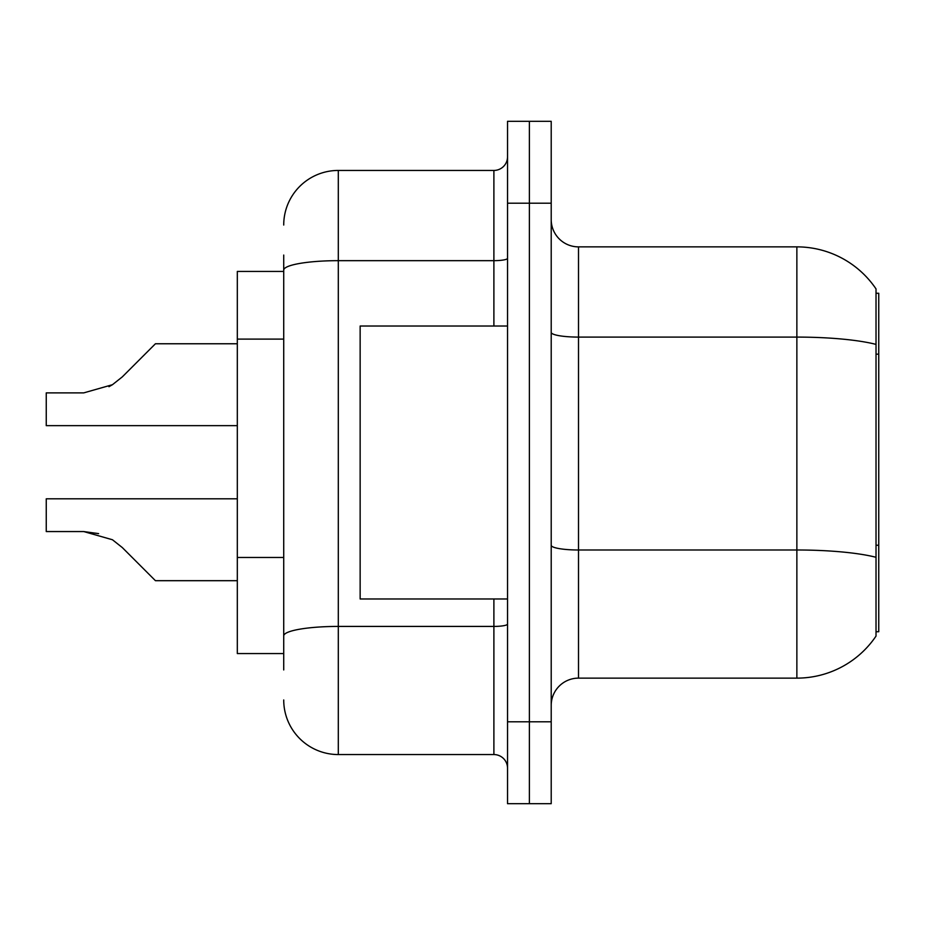 <?xml version="1.0" encoding="UTF-8"?>
<svg xmlns="http://www.w3.org/2000/svg" width="925" height="925" viewBox="0 0 925 925"><rect width="100%" height="100%" fill="white"/><g stroke="black" fill="none" stroke-linecap="round" stroke-linejoin="round"><path stroke-width="1.39" d="M876.021 293.271L878.75 293.271L878.75 631.729L876.021 631.729M283.721 322.721L283.721 255.057L283.721 271.43L237.32 271.43L237.32 653.57L283.721 653.57M551.207 705.428A27.299 27.299 0 0 1 578.507 678.129L796.864 678.129L796.864 246.871L578.507 246.871A27.299 27.299 0 0 1 551.207 219.572A27.299 27.299 0 0 0 578.507 246.871L578.507 678.129M876.021 288.912A95.529 95.529 0 0 0 796.864 246.871A95.529 95.529 0 0 1 876.021 288.912L876.021 636.088A95.529 95.529 0 0 1 796.864 678.129M529.377 721.801L529.377 803.686L551.207 803.686L551.207 721.801L529.377 721.801L529.377 803.686L507.536 803.686L507.536 721.801L529.377 721.801L529.377 203.199L529.377 721.801M507.536 721.801L507.536 121.314L529.377 121.314L529.377 203.199L529.377 121.314L551.207 121.314L551.207 721.801M878.75 354.171L876.021 354.171L876.021 344.389A95.529 16.592 180 0 0 796.864 337.093L578.507 337.093A27.299 4.741 -0 0 1 551.207 332.353M551.207 545.253A27.299 4.741 0 0 0 578.507 549.993L796.864 549.993A95.529 16.592 180 0 1 876.021 557.289L876.021 545.241L878.75 545.241M283.721 669.943L283.721 255.057M283.721 225.029A54.587 54.587 0 0 1 338.307 170.443L338.307 754.557L493.892 754.557L493.892 598.972M338.307 170.443L493.892 170.443A13.644 13.644 0 0 0 507.536 156.799M283.721 645.372L283.721 573.835M507.536 768.201A13.644 13.644 0 0 0 493.892 754.557M338.307 754.557A54.587 54.587 0 0 1 283.721 699.971M122.285 547.542L155.435 580.692L122.285 547.542L155.435 580.692L122.285 547.542L155.435 580.692L122.285 547.542L155.435 580.692L122.285 547.542L155.435 580.692L122.285 547.542L112.445 539.749L122.285 547.542M237.32 498.806L46.25 498.806L46.25 531.551L83.689 531.551L98.617 533.632L83.689 531.551L46.25 531.551L83.689 531.551L98.617 533.632L83.689 531.551L46.25 531.551L83.689 531.551L112.445 539.749M122.285 376.903L155.435 343.765L122.285 376.903L155.435 343.765L122.285 376.903L155.435 343.765L122.285 376.903L155.435 343.765L122.285 376.903L112.445 384.708L122.285 376.903L112.445 384.708L122.285 376.903L112.445 384.708L122.285 376.903L112.445 384.708L122.285 376.903L112.445 384.708L83.689 392.894L46.25 392.894L46.25 425.65L237.32 425.65M237.32 580.692L155.435 580.692L141.779 567.037M98.617 533.632L83.689 531.551M108.942 386.708L112.445 384.708M141.779 357.408L155.435 343.765L237.32 343.765M507.536 326.028L360.149 326.028L360.149 598.972L507.536 598.972M283.721 339.105L237.32 339.105M283.721 557.463L237.32 557.463M551.207 203.199L507.536 203.199M507.536 624.051A13.644 2.37 0 0 1 493.892 626.422L338.307 626.422A54.587 9.481 180 0 0 283.721 635.903M283.721 270.146A54.587 9.481 180 0 1 338.307 260.665L493.892 260.665L493.892 170.443M493.892 326.028L493.892 260.665A13.644 2.37 0 0 0 507.536 258.295"/></g></svg>

